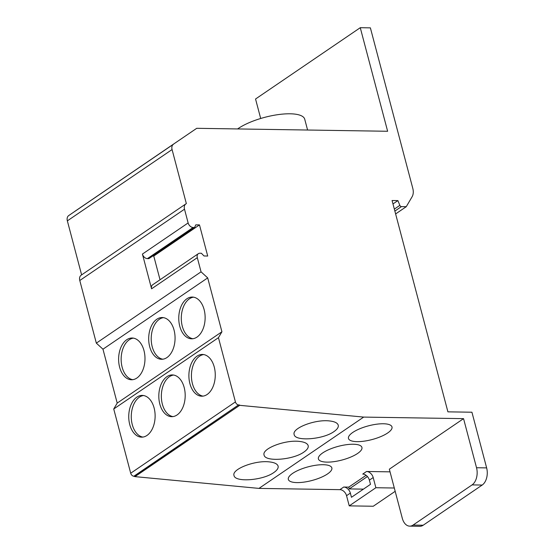 <?xml version="1.0" encoding="UTF-8"?>
<svg xmlns="http://www.w3.org/2000/svg" width="554" height="554" viewBox="0 0 554 554"><rect width="100%" height="100%" fill="white"/><g stroke="black" fill="none" stroke-linecap="round" stroke-linejoin="round"><path stroke-width="0.83" d="M133.389 338.127A20.879 13.192 -89.1 0 0 121.146 358.722A20.879 13.192 -89.1 0 0 132.745 379.684M143.985 350.592A20.879 13.192 -89.1 0 0 132.129 338.009A20.879 13.192 -89.1 0 0 118.618 358.68A20.879 13.192 -89.1 0 0 131.478 379.76A20.879 13.192 -89.1 0 0 143.985 350.592M163.465 317.65A20.879 13.192 -89.1 0 0 151.214 338.245A20.879 13.192 -89.1 0 0 162.821 359.207M174.06 330.115A20.879 13.192 -89.1 0 0 162.197 317.532A20.879 13.192 -89.1 0 0 148.687 338.203A20.879 13.192 -89.1 0 0 161.553 359.283A20.879 13.192 -89.1 0 0 174.06 330.115M192.889 338.729A20.879 13.192 90.9 0 1 181.29 317.767A20.879 13.192 90.9 0 1 193.533 297.173M204.128 309.638A20.879 13.192 90.9 0 1 191.622 338.806A20.879 13.192 90.9 0 1 178.762 317.726A20.879 13.192 90.9 0 1 192.273 297.055A20.879 13.192 90.9 0 1 204.128 309.638M143.521 395.521A20.879 13.192 -89.1 0 0 131.27 416.116A20.879 13.192 -89.1 0 0 142.877 437.078M154.116 407.986A20.879 13.192 -89.1 0 0 142.253 395.404A20.879 13.192 -89.1 0 0 128.743 416.075A20.879 13.192 -89.1 0 0 141.609 437.154A20.879 13.192 -89.1 0 0 154.116 407.986M172.945 416.601A20.879 13.192 90.9 0 1 161.346 395.639A20.879 13.192 90.9 0 1 173.589 375.044M184.184 387.509A20.879 13.192 90.9 0 1 171.678 416.677A20.879 13.192 90.9 0 1 158.818 395.598A20.879 13.192 90.9 0 1 172.329 374.926A20.879 13.192 90.9 0 1 184.184 387.509M203.02 396.124A20.879 13.192 90.9 0 1 191.421 375.162A20.879 13.192 90.9 0 1 203.664 354.567M214.259 367.032A20.879 13.192 90.9 0 1 201.753 396.2A20.879 13.192 90.9 0 1 188.893 375.12A20.879 13.192 90.9 0 1 202.404 354.449A20.879 13.192 90.9 0 1 214.259 367.032M273.877 472.507C277.139 470.242 278.544 468.116 278.101 466.129C277.36 463.843 274.389 462.431 269.189 461.877C254.895 460.145 231.489 469.217 234.017 475.505C234.924 482.582 263.025 480.47 273.877 472.507M303.952 452.029C307.214 449.765 308.62 447.639 308.169 445.651C307.435 443.366 304.465 441.954 299.264 441.399C284.971 439.668 261.564 448.74 264.085 455.035C264.992 462.105 293.101 459.993 303.952 452.029M334.027 431.552C337.282 429.288 338.688 427.162 338.245 425.174C337.504 422.889 334.54 421.476 329.332 420.922C315.046 419.191 291.639 428.263 294.16 434.558C295.067 441.628 323.176 439.516 334.027 431.552M323.224 464.716A22.506 7.091 -14.8 0 1 331.853 467.908A22.506 7.091 -14.8 0 1 311.902 480.512A22.506 7.091 -14.8 0 1 288.329 479.404A22.506 7.091 -14.8 0 1 299.541 469.75A22.506 7.091 -14.8 0 1 323.224 464.716M353.3 444.239A22.506 7.091 -14.8 0 1 361.928 447.431A22.506 7.091 -14.8 0 1 341.977 460.035A22.506 7.091 -14.8 0 1 318.405 458.934A22.506 7.091 -14.8 0 1 329.609 449.28A22.506 7.091 -14.8 0 1 353.3 444.239M383.368 423.762A22.506 7.091 -14.8 0 1 391.997 426.954A22.506 7.091 -14.8 0 1 372.046 439.557A22.506 7.091 -14.8 0 1 348.473 438.456A22.506 7.091 -14.8 0 1 359.685 428.803A22.506 7.091 -14.8 0 1 383.368 423.762M366.554 471.482L362.752 474.079A6.523 4.619 -124.3 0 1 369.386 480.145L373.195 477.548A6.523 4.619 55.7 0 0 366.554 471.482L390.03 471.849M409.711 526.141L419.821 526.3A13.047 8.241 -89.1 0 0 423.187 525.227L413.076 525.067A13.047 8.241 90.9 0 1 409.711 526.141A13.047 8.241 90.9 0 1 402.301 518.281L389.33 469.19L463.56 418.644L363.68 417.093L258.96 488.399L340.391 489.667M369.386 480.145L370.494 484.334L351.465 497.291L350.357 493.102A6.523 4.619 55.7 0 0 343.715 487.035L348.778 487.118L366.097 475.318M260.692 118.487L255.546 99.007L360.266 27.7L387.634 131.27L196.725 128.306L74.949 211.309L173.45 144.248A6.523 4.619 55.7 0 0 172.072 149.559L186.352 203.616A6.523 4.619 55.7 0 0 185.888 203.879L81.168 275.186A6.523 4.619 -124.3 0 0 79.783 280.504L96.334 343.134L102.968 349.2L117.206 403.083L113.729 408.99L130.702 473.22A3.262 2.313 55.7 0 0 133.846 476.239L134.975 476.634L239.702 405.327L363.68 417.093M134.975 476.634L258.96 488.399M196.725 128.306L74.942 211.275M134.899 476.343L239.702 405.327M423.187 525.227L482.195 485.048A13.047 8.241 -89.1 0 0 486.641 467.895L471.932 412.218L447.909 411.844L392.073 200.506L397.89 200.596L399.849 205.354A1.634 1.156 55.7 0 0 401.421 206.614L406.262 206.69L412.072 196.815A13.047 9.245 55.7 0 0 412.799 188.395L370.384 27.859L360.266 27.7M392.98 203.934L397.89 200.596M395.625 213.934L406.262 206.69M486.641 467.895L476.53 467.735L463.56 418.644M185.888 203.879A6.523 4.619 55.7 0 0 184.503 209.197L188.138 222.937A4.896 3.469 55.7 0 0 193.117 227.486L194.579 227.507L195.784 224.848L199.482 224.903L207.708 256.038L204.004 255.976L201.386 253.254L199.918 253.233A4.896 3.469 55.7 0 0 198.346 253.677A4.896 3.469 55.7 0 0 197.307 257.665L201.054 271.834L207.695 277.893L221.925 331.777L218.456 337.684L235.422 401.913A3.262 2.313 55.7 0 0 238.566 404.932L239.619 405.036M343.715 487.035L339.914 489.632A6.523 4.619 -124.3 0 1 346.548 495.691L349.242 505.871L373.257 506.245L395.175 491.322M373.195 477.548L375.882 487.728L394.303 488.012M413.076 525.067L472.077 484.895A13.047 8.241 90.9 0 0 476.53 467.735M363.452 489.134L349.249 488.912L367.427 476.53M348.778 487.118L349.249 488.912M375.882 487.728L349.242 505.871M307.588 130.031L304.728 119.207A38.171 12.022 165.2 0 0 277.575 114.699A38.171 12.022 165.2 0 0 237.604 128.944M74.949 211.309L68.731 215.554A6.523 4.619 55.7 0 0 67.353 220.866L172.072 149.559M198.346 253.677L152.627 284.804A4.896 3.469 55.7 0 0 151.588 288.793L142.42 254.071A4.896 3.469 55.7 0 0 147.399 258.621L148.86 258.642L194.579 227.507M152.717 256.017L153.763 256.031L199.482 224.903M153.763 256.031L160.037 279.763M96.334 343.134L201.054 271.834M102.968 349.2L207.695 277.893M113.729 408.99L218.456 337.684M117.206 403.083L221.925 331.777M81.618 274.881L67.353 220.866M394.344 209.107L399.849 205.354M394.87 211.074L401.421 206.614M350.357 493.102L346.548 495.691M482.195 485.048L472.077 484.895M133.846 476.239L238.566 404.932M130.702 473.22L235.422 401.913M68.731 215.554L173.45 144.248M79.783 280.504L184.503 209.197M147.399 258.621L193.117 227.486M142.42 254.071L188.138 222.937M151.588 288.793L197.307 257.665"/></g></svg>
